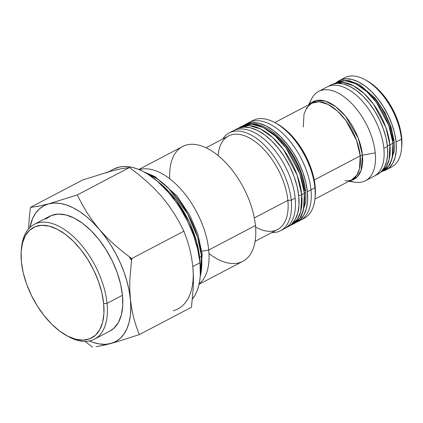 <?xml version="1.0" encoding="UTF-8"?>
<svg xmlns="http://www.w3.org/2000/svg" width="423" height="423" viewBox="0 0 423 423"><rect width="100%" height="100%" fill="white"/><g stroke="black" fill="none" stroke-linecap="round" stroke-linejoin="round"><path stroke-width="0.63" d="M392.967 143.249A49.935 26.792 -117.7 0 0 370.929 95.73A49.935 26.792 -117.7 0 0 336.861 82.39L345.3 80.708L355.743 83.77L366.656 91.474L376.359 102.308L388.785 125.488L392.967 143.249A3.722 1.888 -5.7 0 0 394.215 141.652A3.722 1.888 174.3 0 1 392.967 143.249L392.084 158.419L388.964 165.583L383.259 170.829A49.935 26.792 -117.7 0 0 392.967 143.249L389.916 144.851L392.967 143.249M334.382 83.706A49.935 26.792 62.3 0 1 368.253 97.739A49.935 26.792 62.3 0 1 389.916 144.851L385.813 127.297L373.657 104.375L364.129 93.552L353.348 85.71L342.926 82.358L334.382 83.706M387.346 145.512A3.722 1.888 -5.7 0 0 389.916 144.851A3.722 1.888 174.3 0 1 387.346 145.512M393.295 140.552L391.936 132.526L393.295 140.552A3.722 1.888 174.3 0 1 394.215 141.652L394.352 150.593L389.863 164.811L383.259 170.829L380.726 172.156M377.559 174.361L380.774 172.113L386.173 166.794L389.112 159.709L389.916 144.851A49.935 26.792 62.3 0 1 380.769 172.119L384.248 167.651L386.574 161.734L387.653 154.58L387.452 146.469L383.862 148.351A50.416 27.051 62.3 0 1 374.064 176.195A50.416 27.051 -117.7 0 0 383.862 148.351A50.416 27.051 -117.7 0 0 361.612 100.373A50.416 27.051 -117.7 0 0 327.217 86.911A50.416 27.051 62.3 0 1 361.612 100.373A50.416 27.051 62.3 0 1 383.862 148.351L387.452 146.469A50.416 27.051 -117.7 0 0 365.202 98.49A50.416 27.051 -117.7 0 0 330.807 85.028L318.598 91.431A50.416 27.051 62.3 0 1 352.999 104.893A50.416 27.051 62.3 0 1 375.249 152.872A50.416 27.051 -117.7 0 0 346.892 99.03A50.416 27.051 -117.7 0 0 311.444 99.162L308.721 104.745M401.728 146.712L401.654 137.385L401.443 139.125A50.416 27.051 -117.7 0 0 379.193 91.146A50.416 27.051 -117.7 0 0 344.798 77.684L339.415 80.507A50.416 27.051 62.3 0 1 373.816 93.969A50.416 27.051 62.3 0 1 396.06 141.948L401.443 139.125L401.654 137.385A48.016 25.761 -117.7 0 0 367.301 80.957L365.372 79.878A50.416 27.051 62.3 0 1 401.443 139.125A50.416 27.051 62.3 0 1 401.527 148.796A50.416 27.051 62.3 0 1 388.806 168.1M336.343 82.665A50.416 27.051 62.3 0 1 339.415 80.507M342.255 79.376A50.416 27.051 62.3 0 1 365.372 79.878M348.875 181.277L355.019 182.213A50.416 27.051 -117.7 0 0 375.249 152.872L362.437 155.141A4.801 2.438 -5.7 0 0 360.216 155.865L314.236 179.992L360.216 155.865A43.215 23.186 -117.7 0 1 351.82 179.733L356.753 175.196L359.455 168.994L360.216 155.865A4.801 2.438 174.3 0 1 362.437 155.141L358.244 138.152L345.517 116.198L335.846 106.76L325.541 101.171L316.467 100.5L309.9 104.127A43.855 23.529 62.3 0 1 340.689 110.948A43.855 23.529 62.3 0 1 362.437 155.141L375.249 152.872A50.416 27.051 62.3 0 1 365.446 180.716L377.654 174.313A50.416 27.051 -117.7 0 0 387.452 146.469L385.972 137.713L383.27 128.645L379.457 119.619L374.672 110.979L369.099 103.059L362.955 96.158L356.478 90.548L349.916 86.44L343.513 83.992L337.528 83.305L332.182 84.394L330.707 85.076M66.062 335.27L67.992 336.348A64.819 34.776 -117.7 0 0 107.045 303.376L103.667 303.513A62.419 33.491 62.3 0 1 66.062 335.27A62.419 33.491 62.3 0 1 21.404 261.916L23.233 272.756L26.575 283.981L31.302 295.154L37.229 305.85L44.124 315.658L51.728 324.203L59.749 331.151L67.876 336.237L75.796 339.267L83.209 340.124L89.829 338.77L95.397 335.27L99.701 329.744L102.583 322.411L103.921 313.554L103.667 303.513L101.837 292.674L98.49 281.448L93.769 270.276L87.841 259.579L80.946 249.771L73.343 241.226L65.322 234.279L57.195 229.192L49.269 226.168L41.856 225.311L35.241 226.659L29.673 230.165L25.364 235.685L22.488 243.019L21.15 251.875L21.404 261.916A62.419 33.491 62.3 0 1 21.298 249.945A62.419 33.491 62.3 0 1 62.086 232.026A62.419 33.491 62.3 0 1 103.667 303.513L107.045 303.376A64.819 34.776 62.3 0 1 94.445 339.172A64.819 34.776 62.3 0 1 67.019 335.793M94.445 339.172L109.874 331.077A64.819 34.776 -117.7 0 0 122.469 295.28L107.045 303.376L122.469 295.28L122.733 305.707L121.343 314.902L118.355 322.516L113.882 328.253L109.758 331.135M291.23 200.211A55.217 29.626 -117.7 0 0 261.62 142.493A55.217 29.626 -117.7 0 0 222.657 139.061A55.217 29.626 62.3 0 1 229.192 132.917A55.217 29.626 62.3 0 1 266.865 147.664A55.217 29.626 62.3 0 1 291.23 200.211L295.18 198.144A55.217 29.626 -117.7 0 0 270.81 145.597A55.217 29.626 -117.7 0 0 233.136 130.85A55.217 29.626 62.3 0 1 270.81 145.597A55.217 29.626 62.3 0 1 295.18 198.144A55.217 29.626 62.3 0 1 284.446 228.637A55.217 29.626 -117.7 0 0 295.18 198.144L291.23 200.211A55.217 29.626 62.3 0 1 280.497 230.709A55.217 29.626 62.3 0 1 271.73 232.597A55.217 29.626 -117.7 0 0 291.23 200.211L287.857 200.354L291.23 200.211M218.157 155.03A52.817 28.336 62.3 0 1 252.674 139.865A52.817 28.336 62.3 0 1 287.857 200.354L254.323 217.951L287.857 200.354A52.817 28.336 -117.7 0 0 264.549 150.091A52.817 28.336 -117.7 0 0 228.51 135.984L206.033 147.78M280.497 230.709L288.031 226.754A55.217 29.626 -117.7 0 0 298.765 196.261A55.217 29.626 -117.7 0 0 274.4 143.714A55.217 29.626 -117.7 0 0 236.727 128.967L229.192 132.917M243.949 125.266L246.847 123.754L252.7 122.559L259.257 123.315L266.263 125.996L273.454 130.496L280.549 136.64L287.275 144.201L293.377 152.872L298.617 162.337L302.799 172.224L305.755 182.149L307.378 191.741A55.217 29.626 62.3 0 1 296.645 222.239L304.179 218.284A55.217 29.626 -117.7 0 0 314.913 187.791L310.963 189.858A55.217 29.626 -117.7 0 0 286.598 137.311A55.217 29.626 -117.7 0 0 248.925 122.564A55.217 29.626 62.3 0 1 286.598 137.311A55.217 29.626 62.3 0 1 310.963 189.858L314.913 187.791L315.124 186.046A52.817 28.336 -117.7 0 0 277.335 123.981L275.405 122.897A55.217 29.626 62.3 0 1 314.913 187.791A55.217 29.626 -117.7 0 0 290.543 135.244A55.217 29.626 -117.7 0 0 252.869 120.497L245.335 124.447A55.217 29.626 62.3 0 1 283.008 139.193A55.217 29.626 62.3 0 1 307.378 191.741L310.963 189.858A55.217 29.626 62.3 0 1 300.23 220.357A55.217 29.626 -117.7 0 0 310.963 189.858L307.378 191.741L307.6 200.624L306.416 208.46L303.873 214.942L300.06 219.833L295.132 222.932M243.955 125.266A55.217 29.626 62.3 0 1 245.335 124.447M309.61 104.28A50.416 27.051 62.3 0 1 318.598 91.431M362.437 155.141L361.099 170.31L357.123 176.973L350.054 180.658A43.855 23.529 62.3 0 0 362.437 155.141M274.781 122.554L311.661 103.201L318.968 101.747L328.005 104.396L337.448 111.059L345.85 120.439L356.6 140.494L360.216 155.865A43.215 23.186 -117.7 0 0 341.144 114.744A43.215 23.186 -117.7 0 0 311.661 103.201L306.723 107.738L304.026 113.94L303.265 127.069M250.971 121.671A55.217 29.626 62.3 0 1 275.405 122.897M255.111 241.316L277.588 229.525A52.817 28.336 -117.7 0 0 287.857 200.354A52.817 28.336 62.3 0 1 256.037 227.225M113.628 169.152L119.698 167L123.913 166.503L128.375 166.694L133.039 167.561L137.856 169.094L142.789 171.289L147.78 174.112L157.763 181.557L167.429 191.133L176.396 202.48L180.51 208.682L187.801 221.848L193.618 235.6L197.731 249.417L199.989 262.757L200.296 275.119L199.714 280.777L198.651 286.017L197.107 290.786L195.109 295.043L192.454 299.003A76.822 41.216 -117.7 0 0 199.989 262.757L192.809 266.522A76.822 41.216 62.3 0 1 177.877 308.949M131.49 260.267L129.152 256.666M130.046 257.332L131.569 259.659M208.719 250.025L201.871 251.241L208.719 250.025A64.819 34.776 62.3 0 1 199.164 283.828A64.819 34.776 -117.7 0 0 208.719 250.025L255.434 225.517L208.719 250.025A64.819 34.776 -117.7 0 0 182.218 190.699A64.819 34.776 -117.7 0 0 139.262 169.66A64.819 34.776 62.3 0 1 182.218 190.699A64.819 34.776 62.3 0 1 208.719 250.025M199.069 284.277L242.834 261.314A64.819 34.776 -117.7 0 0 255.434 225.517A64.819 34.776 62.3 0 1 208.988 253.578M169.734 178.765A64.819 34.776 62.3 0 1 208.56 149.065A64.819 34.776 62.3 0 1 255.434 225.517A64.819 34.776 -117.7 0 0 226.828 163.828A64.819 34.776 -117.7 0 0 182.604 146.517L138.834 169.48M29.848 227.532A76.822 41.216 62.3 0 1 48.751 203.833A76.822 41.216 62.3 0 1 99.373 229.43L92.806 221.15L86.995 212.616L81.861 203.865L77.293 194.929L48.751 203.833L38.292 206.25L30.461 207.36L82.638 179.981L111.18 171.077L121.639 168.661L129.464 167.55L138.295 174.276L146.681 181.33L154.538 188.78L161.803 196.679L168.37 204.959L174.181 213.493L179.32 222.244L183.889 231.18L186.95 239.439L189.525 248.084L191.503 257.099L192.809 266.522L193.422 276.388L193.343 286.556L191.482 307.246L193.343 286.556L193.422 276.388L192.809 266.522L199.989 262.757A76.822 41.216 -117.7 0 0 166.086 189.647A76.822 41.216 -117.7 0 0 113.671 169.131L108.653 171.764M173.192 310.768A76.822 41.216 -117.7 0 0 192.809 266.522L191.503 257.099L189.525 248.084L186.95 239.439L183.889 231.18L179.32 222.244L174.181 213.493L168.37 204.959L161.803 196.679L154.538 188.78L146.681 181.33L138.295 174.276L129.464 167.55L121.639 168.661L111.18 171.077L82.638 179.981L30.461 207.36L29.272 217.845L28.568 228.875L29.272 217.845L30.461 207.36L38.292 206.25L48.751 203.833L43.722 205.837L39.313 208.999L35.59 213.271L32.624 218.575L29.848 227.537M99.373 229.43A76.822 41.216 62.3 0 1 130.384 299.278L129.771 289.485L129.845 279.397L131.712 258.559L122.887 251.833L114.501 244.78L106.644 237.329L93.055 222.62L86.509 216.676L79.847 211.712L73.184 207.809L66.628 205.028L60.304 203.426L54.308 203.024L48.751 203.833L77.293 194.929L129.464 167.55L77.293 194.929L81.861 203.865L86.995 212.616L92.806 221.15L99.373 229.43L106.644 237.329L114.501 244.78L122.887 251.833L131.712 258.559L183.889 231.18L131.712 258.559L129.845 279.397L129.771 289.485L130.384 299.278A76.822 41.216 62.3 0 1 110.763 343.524A76.822 41.216 62.3 0 1 89.364 340.97L92.886 342.329L99.209 343.931L105.205 344.333L110.763 343.524L117.076 341.758L139.304 334.619L136.269 326.434L133.7 317.847L131.701 308.769L129.089 290.464L126.953 281.358L124.013 272.121L120.312 262.91L115.918 253.89L110.905 245.203L105.359 237.002L99.373 229.43M105.168 344.919L110.763 343.524L115.791 341.525L120.201 338.358L123.923 334.091L126.889 328.782L129.047 322.538L130.358 315.452L130.807 307.658L130.384 299.278L131.701 308.769L133.7 317.847L136.269 326.434L139.304 334.619L191.482 307.246L139.304 334.619L117.076 341.758L100.314 345.94L105.168 344.919M96.116 346.633L100.314 345.94L96.116 346.633M85.002 341.403L92.478 347.05L85.002 341.403M106.496 172.896A76.822 41.216 62.3 0 1 111.18 171.077M45.631 219.103L51.41 215.466L58.284 214.064L65.983 214.953L74.21 218.099L82.649 223.381L90.977 230.598L98.876 239.466L106.036 249.649L112.19 260.758L117.097 272.364L120.571 284.018L122.469 295.28A64.819 34.776 -117.7 0 0 93.864 233.591A64.819 34.776 -117.7 0 0 49.639 216.28L34.215 224.375A64.819 34.776 62.3 0 1 78.44 241.686A64.819 34.776 62.3 0 1 107.045 303.376A64.819 34.776 -117.7 0 0 63.862 229.134A64.819 34.776 -117.7 0 0 21.504 247.746L21.298 249.945M315.003 198.376L315.214 196.177A52.817 28.336 -117.7 0 0 315.124 186.046L314.913 187.791A55.217 29.626 62.3 0 1 315.003 198.376A55.217 29.626 62.3 0 1 302.133 219.183M315.198 196.309L315.124 186.046L313.575 176.872L310.746 167.376L306.749 157.922L301.731 148.87L295.899 140.573L289.464 133.345L282.675 127.466L277.224 123.918M365.446 180.716A50.416 27.051 62.3 0 1 349.763 180.811M300.515 172.304L303.265 181.52L304.766 190.424L303.265 181.52L300.515 172.304L296.639 163.125L291.77 154.342L286.107 146.289L279.862 139.273L273.279 133.568L266.601 129.396L273.279 133.568L279.862 139.273L286.107 146.289L291.77 154.342L296.639 163.125M296.645 222.239A55.217 29.626 62.3 0 1 295.185 222.91M287.936 226.807L291.452 224.349L295.259 219.463L297.803 212.975L298.987 205.144L298.765 196.261L297.147 186.67L294.186 176.74L290.009 166.858L284.769 157.393L278.667 148.716L271.936 141.16L264.846 135.016L257.655 130.517L250.643 127.836L244.087 127.08L238.234 128.269L236.616 129.02M21.409 248.856A64.819 34.776 62.3 0 1 34.215 224.375M401.527 148.796L401.739 146.591A48.016 25.761 -117.7 0 0 401.654 137.385L400.248 129.047L397.673 120.412L394.04 111.815L389.483 103.587L384.179 96.042L378.326 89.47L372.155 84.129L367.201 80.904M386.262 169.792L391.645 166.969A50.416 27.051 -117.7 0 0 401.443 139.125L396.06 141.948A50.416 27.051 62.3 0 1 386.262 169.792A50.416 27.051 62.3 0 1 382.741 171.098L384.882 170.427L389.382 167.598L392.861 163.135L395.182 157.213L396.266 150.059L396.06 141.948L394.585 133.192L391.883 124.129L388.065 115.104L383.28 106.464L377.707 98.543L371.568 91.643L365.091 86.033L358.524 81.925L352.126 79.476L346.141 78.784L340.795 79.873L336.296 82.707M389.461 124.214L391.936 132.526L389.461 124.214L385.966 115.939L381.578 108.018L376.47 100.759L370.839 94.435L364.901 89.29L358.884 85.525L364.901 89.29L370.839 94.435L376.47 100.759L381.578 108.018L385.966 115.939M199.614 257.454A68.722 36.87 62.3 0 1 199.952 262.429L199.614 257.454A5.282 2.681 174.3 0 1 199.339 257.665A5.282 2.681 -5.7 0 0 199.614 257.454L196.706 241.977L189.372 222.223L176.063 200.179L157.319 181.171A68.722 36.87 62.3 0 1 199.614 257.454L201.443 255.91L199.614 257.454M200.179 276.764A67.86 36.41 -117.7 0 0 201.443 255.91L200.179 276.764M202.189 254.101A4.843 2.459 174.3 0 1 201.443 255.91A4.843 2.459 -5.7 0 0 202.189 254.101M145.655 172.838L157.467 179.003L169.01 188.727L187.463 213.599L197.673 237.52L201.443 255.91A67.86 36.41 -117.7 0 0 145.655 172.838M304.417 193.295A55.217 29.626 -117.7 0 0 280.047 140.748A55.217 29.626 -117.7 0 0 242.374 126.001L251.711 124.14L263.259 127.524L275.325 136.042L286.059 148.024L299.796 173.652L304.417 193.295A3.96 2.009 -5.7 0 0 305.75 191.593A3.96 2.009 174.3 0 1 304.417 193.295L303.439 210.067L299.992 217.993L293.684 223.788A55.217 29.626 -117.7 0 0 304.417 193.295L301.726 194.707L304.417 193.295M304.766 190.424A3.96 2.009 174.3 0 1 305.75 191.593C303.656 174.408 296.729 158.477 284.959 143.783C279.487 137.2 273.676 132.119 267.526 128.544C259.606 124.563 253.287 121.491 242.374 126.001L239.688 127.413A55.217 29.626 62.3 0 1 277.356 142.16A55.217 29.626 62.3 0 1 301.726 194.707L297.105 175.064L283.368 149.435L272.634 137.454L260.568 128.936L249.02 125.552L239.688 127.413L238.181 128.291M298.675 195.426A3.96 2.009 -5.7 0 0 301.726 194.707A3.96 2.009 174.3 0 1 298.675 195.426M305.75 191.582L305.898 201.48L300.949 217.168L293.684 223.788L290.992 225.2L297.306 219.405L300.753 211.479L301.726 194.707A55.217 29.626 62.3 0 1 290.992 225.2L289.417 225.935M394.215 141.642L391.064 126.99L385.052 112.872L375.439 98.464L359.682 84.69L349.403 80.751L345.697 80.381L336.861 82.39L334.329 83.722M314.934 199.085L351.82 179.733C350.011 180.737 347.685 181.049 344.84 180.663M311.661 103.201C309.81 104.121 308.23 105.856 306.934 108.415M144.174 172.013L154.987 176.592L176.909 195.801L190.139 215.867L197.916 234.3L202.242 254.36L200.021 278.445"/></g></svg>
